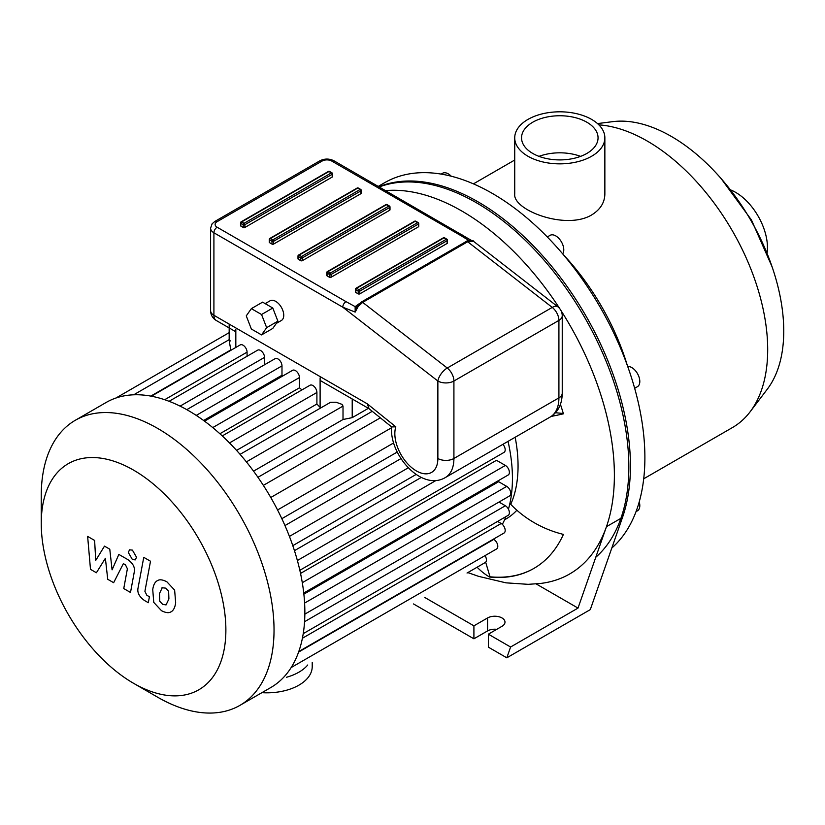 <?xml version="1.0" encoding="UTF-8"?>
<svg xmlns="http://www.w3.org/2000/svg" width="825" height="825" viewBox="0 0 825 825"><rect width="100%" height="100%" fill="white"/><g stroke="black" fill="none" stroke-linecap="round" stroke-linejoin="round"><path stroke-width="1.24" d="M634.652 388.297L637.457 386.677A11.354 6.559 -120 0 0 637.457 373.57A11.354 6.559 -120 0 0 627.712 366.506M636.013 511.655L637.457 510.819A11.354 6.559 -120 0 0 639.808 505.622A11.354 6.559 -120 0 0 639.231 501.837M451.234 176.22A11.354 6.559 -120 0 0 442.571 173.271L441.127 174.096L442.571 173.271M562.681 253.863A11.354 6.559 -120 0 0 562.722 244.592A11.354 6.559 -120 0 0 555.761 235.898A11.354 6.559 -120 0 0 550.079 235.342L547.284 236.961M595.763 557.288A215.686 124.523 -120 0 0 583.141 314.799A215.686 124.523 -120 0 0 379.252 186.945M591.659 119.429A45.066 26.018 180 0 1 604.859 137.827A45.066 26.018 180 0 1 559.793 163.855A45.066 26.018 180 0 1 514.728 137.827A45.066 26.018 180 0 1 542.551 113.788A45.066 26.018 180 0 1 591.659 119.429M604.859 137.827L604.859 194.05C604.673 202.661 600.28 209.622 591.659 214.943C565.826 230.505 512.686 210.055 514.728 194.05L514.728 137.827M538.993 156.368A38.259 22.089 180 0 1 580.594 156.368M586.843 122.213A38.259 22.089 180 0 1 598.053 137.827A38.259 22.089 180 0 1 559.793 159.916A38.259 22.089 180 0 1 521.544 137.827A38.259 22.089 180 0 1 545.16 117.428A38.259 22.089 180 0 1 586.843 122.213M643.696 478.799L732.425 427.577A170.28 98.309 -120 0 0 750.1 411.83L767.322 389.153A158.926 91.761 -120 0 0 783.75 331.083A158.926 91.761 -120 0 0 726.392 184.831A158.926 91.761 -120 0 0 612.882 121.636L597.506 123.585M750.1 411.83A170.28 98.309 -120 0 0 767.693 349.625A170.28 98.309 -120 0 0 598.857 124.853M627.299 365.351A170.28 98.309 -120 0 0 563.475 254.801M611.82 548.017A215.686 124.523 -120 0 0 593.876 296.711A215.686 124.523 -120 0 0 384.522 182.758L378.273 186.378M767.126 252.646A45.066 26.018 -120 0 0 767.456 247.531A45.066 26.018 -120 0 0 730.991 190.07M516.873 510.221A136.228 78.653 60 0 1 505.9 519.038L504.58 519.802M515.171 437.25A136.228 78.653 60 0 1 510.727 504.281A84.006 63.37 24.3 0 0 563.413 534.404A192.978 111.416 60 0 1 533.837 568.446A192.978 111.416 60 0 1 489.565 577.046L490.009 576.788A192.978 111.416 -120 0 0 534.053 568.322M489.565 577.046A84.006 63.37 -84.3 0 1 477.118 567.218M485.667 562.196L490.009 576.788M560.433 404.374A192.978 111.416 60 0 1 563.413 413.81A84.006 26.245 163.4 0 1 551.244 416.388M555.524 412.727L563.32 413.5M560.866 310.365A215.686 124.523 60 0 1 606.458 526.68A215.686 124.523 60 0 1 540.344 583.471L528.186 584.337L505.921 582.832L478.51 576.324L467.827 572.581M385.626 190.616A215.686 124.523 60 0 1 559.948 308.921M536.126 583.894L578.016 608.087L510.593 647.017L506.818 657.814L488.359 647.151L488.359 634.178L510.593 647.017M506.818 657.814L590.298 609.613L622.504 517.409L606.458 526.68L578.016 608.087M496.774 629.32A10.22 5.899 0 0 0 487.554 630.929L473.911 638.808L413.511 603.941M473.911 638.808L473.911 625.835L487.554 617.956A10.22 5.899 180 0 1 498.692 616.677A10.22 5.899 180 0 1 504.993 622.122A10.22 5.899 180 0 1 502.002 626.299L488.359 634.178M424.751 597.455L473.911 625.835M622.504 517.409A215.686 124.523 -120 0 0 563.31 281.273A215.686 124.523 -120 0 0 378.943 186.759M320.523 407.88L320.11 407.437A147.572 85.202 -120 0 0 316.903 404.013L316.903 392.473A5.672 3.279 -120 0 0 314.418 386.76A5.672 3.279 -120 0 0 310.045 385.234L222.265 435.92M368.393 408.313L352.213 417.646L343.014 419.502L343.014 406.086L342.045 404.374L336.084 402.229L330.547 402.301L240.065 454.338M247.067 356.276L247.067 352.151A5.672 3.279 -120 0 0 244.582 346.438A5.672 3.279 -120 0 0 240.209 344.922L151.388 396.206M264.526 364.784L264.526 357.38A5.672 3.279 -120 0 0 262.041 351.677A5.672 3.279 -120 0 0 257.668 350.151L169.084 401.301M282.965 375.87A147.572 85.202 -120 0 0 281.985 375.251L281.985 365.887A5.672 3.279 -120 0 0 279.5 360.174A5.672 3.279 -120 0 0 275.127 358.658L186.79 409.654M301.95 389.916A147.572 85.202 -120 0 0 299.444 387.812L299.444 377.541A5.672 3.279 -120 0 0 296.959 371.827A5.672 3.279 -120 0 0 292.586 370.312L204.517 421.162M230.856 350.316L230.856 349.882C229.113 341.086 228.896 338.116 230.237 340.972M316.903 404.013L236.569 450.398M299.444 387.812L219.893 433.744M281.985 375.251L203.61 420.492M343.014 419.512L253.543 471.157M284.965 525.566L400.981 458.587M294.453 550.657L421.255 477.448M300.537 573.427L496.475 460.298L505.374 465.434A5.672 3.279 60 0 1 509.077 470.436A5.672 3.279 60 0 1 508.21 474.983L303.744 593.031M303.868 594.155L498.63 481.707L506.736 486.389A5.672 3.279 -120 0 1 510.448 491.391A5.672 3.279 -120 0 1 509.572 495.938L304.848 614.13M508.437 509.18A147.572 85.202 -120 0 0 512.438 478.459A147.572 85.202 -120 0 0 508.045 441.365M502.332 524.36A147.572 85.202 -120 0 0 505.911 516.636M270.765 497.496L391.535 427.762M502.92 444.324A5.672 3.279 60 0 1 504.013 452.399L299.846 570.281M133.557 683.296L157.637 697.197A164.608 95.03 -120 0 0 239.941 705.354L270.765 687.555A164.608 95.03 -120 0 0 279.654 681.172A164.608 95.03 -120 0 0 291.442 667.105A164.608 95.03 -120 0 0 299.093 650.636A164.608 95.03 -120 0 0 303.445 632.27A164.608 95.03 -120 0 0 304.858 612.212A164.608 95.03 -120 0 0 303.445 590.514A164.608 95.03 -120 0 0 299.093 567.126A164.608 95.03 -120 0 0 291.442 541.819A164.608 95.03 -120 0 0 279.654 514.14A164.608 95.03 -120 0 0 260.793 481.47A164.608 95.03 -120 0 0 242.715 457.421A164.608 95.03 -120 0 0 224.627 438.147A164.608 95.03 -120 0 0 206.549 422.678A164.608 95.03 -120 0 0 188.461 410.613A164.608 95.03 -120 0 0 170.383 401.806A164.608 95.03 -120 0 0 152.305 396.382A164.608 95.03 -120 0 0 134.217 394.783A164.608 95.03 -120 0 0 116.139 397.949A164.608 95.03 -120 0 0 106.167 402.456L75.343 420.255A164.608 95.03 -120 0 0 41.25 495.608L41.25 523.411A130.546 75.374 -120 0 0 133.557 683.296A130.546 75.374 -120 0 0 225.875 630.001A130.546 75.374 -120 0 0 133.557 470.116A130.546 75.374 -120 0 0 41.25 523.411M467.063 573.024A5.672 3.279 60 0 1 467.032 573.035L485.244 562.526A5.672 3.279 -120 0 0 485.038 555.627M298.794 651.523L504.013 533.043A5.672 3.279 -120 0 0 504.879 528.495A5.672 3.279 -120 0 0 501.177 523.493L497.599 521.431M291.153 667.559L496.619 548.934A5.672 3.279 -120 0 0 497.496 544.387A5.672 3.279 -120 0 0 493.783 539.385L493.402 539.168M303.229 633.652L508.21 515.305A5.672 3.279 -120 0 0 509.077 510.757A5.672 3.279 -120 0 0 505.374 505.756L498.97 502.054M239.941 705.354A164.608 95.03 -120 0 0 274.034 630.001A164.608 95.03 -120 0 0 202.187 464.351A164.608 95.03 -120 0 0 75.343 420.255M96.401 572.746L105.373 558.288L107.735 579.294L113.644 582.697L123.368 563.63L125.472 564.847L127.39 568.765L123.75 588.565L130.505 592.463L134.227 572.199C135.238 567.569 133.093 563.362 127.803 559.577L118.841 554.421L112.076 569.848L109.777 549.182L104.486 546.14L95.731 560.412L94.617 540.437L87.636 536.405L90.492 569.343L96.401 572.746M162.329 587.575L159.493 593.505L159.772 601.291L162.659 604.333L166.062 604.921L168.908 598.94L168.62 591.205L165.681 588.132L161.999 587.74M157.853 580.429C155.152 581.563 153.45 584.616 152.738 589.607L153.759 602.384L161.473 610.675C165.495 612.738 168.517 613.202 170.548 612.067C173.24 610.943 174.941 607.87 175.663 602.838L174.632 590.123L166.867 581.79C162.855 579.738 159.854 579.284 157.853 580.429L157.121 580.79M170.548 612.067L171.28 611.707M143.756 557.339L138.074 587.864C137.043 592.474 139.178 596.681 144.468 600.497L148.314 602.714L149.418 596.753L146.829 595.258L144.911 591.329L150.511 561.237L143.756 557.339M132.412 559.587L135.31 559.876L136.517 557.226L132.412 550.12L129.515 549.832L128.318 552.492L132.412 559.587M369.084 408.715L367.29 403.838L213.912 315.284A11.354 6.559 180 0 1 210.592 310.643L210.592 228.154A11.354 6.559 0 0 0 213.912 232.784A4.538 2.619 -60 0 1 217.119 227.226A6.806 3.929 180 0 1 217.119 221.667L322.111 161.05A6.806 3.929 180 0 1 331.753 161.05L460.618 235.455A4.538 2.619 -60 0 1 462.887 235.228L462.887 235.228A4.538 2.619 -60 0 1 462.907 235.238M367.29 403.838L395.814 426.814L391.648 426.938L368.692 408.447M359.215 303.703L355.132 306.622A2.269 1.681 -140.8 0 0 356.864 306.23M210.592 310.643A11.354 11.354 0 0 0 216.263 320.482A11.354 6.559 -60 0 1 213.912 315.284L213.912 232.784L342.777 307.189A4.538 2.619 -60 0 1 345.995 301.63L355.132 306.622L355.183 312.077L356.895 306.199M391.576 426.783C389.256 455.039 421.493 491.525 445.263 477.603A41.776 24.121 -120 0 0 453.915 458.483L453.915 381.016L558.917 320.399A11.354 6.559 0 0 0 562.238 315.769A11.354 11.354 0 0 0 557.844 306.797A11.354 5.342 127.8 0 0 552.245 307.416L447.253 368.032A11.354 5.342 127.8 0 0 437.869 381.016L342.777 307.189L355.183 312.077L358.267 306.384L362.68 302.373A2.269 1.31 -120 0 0 361.278 302.074L356.812 306.302M332.197 173.353A1.134 0.66 120 0 0 331.392 172.889A1.134 0.66 60 0 1 332.197 174.281A1.134 0.66 0 0 0 332.527 173.817L332.527 176.602A1.134 0.66 180 0 1 332.197 177.066L244.86 227.483A1.134 0.66 180 0 1 243.251 227.483L240.848 226.091A1.134 0.66 180 0 1 240.518 225.627L240.518 222.853A1.134 0.66 0 0 0 240.848 223.317A1.134 0.66 -60 0 1 241.653 221.925A1.134 0.66 -120 0 0 241.086 221.863A1.134 1.134 0 0 0 240.518 222.853A1.134 0.66 0 0 1 240.848 222.389M389.668 206.539A1.134 0.66 120 0 0 388.864 206.075A1.134 0.66 60 0 1 389.668 207.467A1.134 0.66 0 0 0 390.008 207.003L390.008 209.787A1.134 0.66 180 0 1 389.668 210.251L302.342 260.669A1.134 0.66 180 0 1 300.733 260.669L298.32 259.277A1.134 0.66 180 0 1 297.99 258.813L297.99 256.039A1.134 0.66 0 0 0 298.32 256.503A1.134 0.66 -60 0 1 299.124 255.111A1.134 0.66 -120 0 0 298.557 255.049A1.134 1.134 0 0 0 297.99 256.039A1.134 0.66 0 0 1 298.32 255.575M360.938 189.946A1.134 0.66 120 0 0 360.133 189.482A1.134 0.66 60 0 1 360.938 190.874A1.134 0.66 0 0 0 361.267 190.41L361.267 193.194A1.134 0.66 180 0 1 360.938 193.658L273.601 244.076A1.134 0.66 180 0 1 271.992 244.076L269.589 242.684A1.134 0.66 180 0 1 269.249 242.22L269.249 239.446A1.134 0.66 0 0 0 269.589 239.91A1.134 0.66 -60 0 1 270.383 238.518A1.134 0.66 -120 0 0 269.816 238.456A1.134 1.134 0 0 0 269.249 239.446A1.134 0.66 0 0 1 269.589 238.982M447.15 239.724A1.134 0.66 120 0 0 446.346 239.26A1.134 0.66 60 0 1 447.15 240.653A1.134 0.66 0 0 0 447.48 240.188L447.48 242.973A1.134 0.66 180 0 1 447.15 243.427L359.813 293.855A1.134 0.66 180 0 1 358.205 293.855L355.802 292.463A1.134 0.66 180 0 1 355.472 291.998L355.472 289.214A1.134 0.66 0 0 0 355.802 289.678A1.134 0.66 -60 0 1 356.606 288.296A1.134 0.66 -120 0 0 356.039 288.234A1.134 1.134 0 0 0 355.472 289.214A1.134 0.66 0 0 1 355.802 288.76M418.409 223.132A1.134 0.66 120 0 0 417.605 222.667A1.134 0.66 60 0 1 418.409 224.06A1.134 0.66 0 0 0 418.739 223.596L418.739 226.38A1.134 0.66 180 0 1 418.409 226.844L331.073 277.262A1.134 0.66 180 0 1 329.474 277.262L327.061 275.87A1.134 0.66 180 0 1 326.731 275.406L326.731 272.632A1.134 0.66 0 0 0 327.061 273.085A1.134 0.66 -60 0 1 327.865 271.703A1.134 0.66 -120 0 0 327.298 271.642A1.134 1.134 0 0 0 326.731 272.632A1.134 0.66 0 0 1 327.061 272.168M550.265 416.986C558.082 412.149 562.072 404.229 562.238 393.236A11.354 6.559 180 0 1 558.917 397.867L453.915 458.483A11.354 6.559 180 0 1 437.869 458.483L437.869 381.016A11.354 6.559 -0 0 0 453.915 381.016A11.354 6.559 -120 0 0 447.253 368.032L362.68 302.373L467.682 241.756L473.653 241.426C474.2 240.178 467.332 240.106 466.269 241.457A2.269 1.31 60 0 1 467.682 241.756L552.245 307.416A11.354 6.559 60 0 1 558.917 320.399L558.917 397.867A41.776 24.121 60 0 1 550.265 416.986L445.263 477.603M251.357 308.632L262.597 302.146L272.786 308.024L277.891 321.162L272.786 328.422L261.556 334.909L251.357 329.02L246.263 315.882L251.357 308.632L261.556 314.521L266.65 327.659L261.556 334.909M277.891 321.162L266.65 327.659M272.786 308.024L261.556 314.521M265.165 303.631L270.043 300.816A11.354 6.559 60 0 1 281.397 307.374A11.354 6.559 60 0 1 281.397 320.482L276.313 323.41M307.715 665.012A45.406 26.214 180 0 1 286.512 677.263M312.221 662.423L312.221 666.621A45.406 26.214 180 0 1 261.896 692.68M487.554 630.929L487.554 617.956M320.11 377.891L320.11 407.437M352.213 417.646L352.213 398.97M235.826 347.449L235.826 329.227M229.494 442.932L316.903 392.473M212.757 427.587L299.444 377.541M196.237 415.398L281.985 365.887M180.097 406.127L264.526 357.38M164.68 399.713L247.067 352.151M230.856 349.882L150.81 396.093M277.561 509.963L393.69 442.912M297.382 560.515L436.023 480.47M289.42 536.415L408.262 467.806M302.29 582.687L505.374 465.434M304.6 603.085L506.736 486.389M263.361 485.378L380.346 417.832M302.404 638.251L501.177 523.493M298.598 652.08L493.783 539.385M304.559 621.699L505.374 505.756M246.386 461.876L343.014 406.086M395.814 426.814A30.422 17.562 -120 0 0 413.119 468.755A30.422 17.562 -120 0 0 437.869 458.483M460.618 235.455L468.827 240.446M345.995 301.63L217.119 227.226M217.119 221.667A4.538 2.619 60 0 0 214.851 221.44L319.842 160.823C324.565 158.483 329.299 158.483 334.022 160.823A4.538 2.619 120 0 0 331.753 161.05M319.842 160.823A4.538 2.619 60 0 1 322.111 161.05M414.635 221.224A1.134 0.66 60 0 1 415.202 221.275A1.134 0.66 -60 0 1 415.769 221.224A1.134 1.134 0 0 0 414.635 221.224L327.298 271.642M330.278 273.085A1.134 0.66 120 0 0 329.474 274.478A1.134 0.66 0 0 0 331.073 274.478A1.134 0.66 -120 0 0 330.278 273.085L327.865 271.703L415.202 221.275L417.605 222.667L330.278 273.085M331.073 277.262L331.073 274.478L418.409 224.06L418.409 226.844M327.061 275.87L327.061 273.085L329.474 274.478L329.474 277.262M443.376 237.817A1.134 0.66 60 0 1 443.943 237.868A1.134 0.66 -60 0 1 444.51 237.817A1.134 1.134 0 0 0 443.376 237.817L356.039 288.234M359.009 289.678A1.134 0.66 120 0 0 358.205 291.07A1.134 0.66 0 0 0 359.813 291.07A1.134 0.66 -120 0 0 359.009 289.678L356.606 288.296L443.943 237.868L446.346 239.26L359.009 289.678M359.813 293.855L359.813 291.07L447.15 240.653L447.15 243.427M355.802 292.463L355.802 289.678L358.205 291.07L358.205 293.855M357.153 188.038A1.134 0.66 60 0 1 357.72 188.09A1.134 0.66 -60 0 1 358.287 188.038A1.134 1.134 0 0 0 357.153 188.038L269.816 238.456M272.797 239.91A1.134 0.66 120 0 0 271.992 241.292A1.134 0.66 0 0 0 273.601 241.292A1.134 0.66 -120 0 0 272.797 239.91L270.383 238.518L357.72 188.09L360.133 189.482L272.797 239.91M273.601 244.076L273.601 241.292L360.938 190.874L360.938 193.658M269.589 242.684L269.589 239.91L271.992 241.292L271.992 244.076M385.894 204.631A1.134 0.66 60 0 1 386.461 204.682A1.134 0.66 -60 0 1 387.028 204.631A1.134 1.134 0 0 0 385.894 204.631L298.557 255.049M301.537 256.503A1.134 0.66 120 0 0 300.733 257.885A1.134 0.66 0 0 0 302.342 257.885A1.134 0.66 -120 0 0 301.537 256.503L299.124 255.111L386.461 204.682L388.864 206.075L301.537 256.503M302.342 260.669L302.342 257.885L389.668 207.467L389.668 210.251M298.32 259.277L298.32 256.503L300.733 257.885L300.733 260.669M328.412 171.445A1.134 0.66 60 0 1 328.979 171.497A1.134 0.66 -60 0 1 329.546 171.445A1.134 1.134 0 0 0 328.412 171.445L241.086 221.863M244.86 227.483L244.86 224.699A1.134 0.66 -120 0 0 244.056 223.317A1.134 0.66 120 0 0 243.251 224.699A1.134 0.66 0 0 0 244.86 224.699L332.197 174.281L332.197 177.066M244.056 223.317L241.653 221.925L328.979 171.497L331.392 172.889L244.056 223.317M240.848 226.091L240.848 223.317L243.251 224.699L243.251 227.483M514.728 160.019L473.426 183.872M772.138 266.929L751.451 219.966L721.122 178.582M229.175 340.478L229.175 324.091M229.175 339.663L133.681 394.804M397.279 452.028L281.841 518.678M416.099 474.468L292.793 545.655M229.175 332.65L115.954 398.011M257.957 477.304L372.261 411.314M216.263 320.482L235.826 331.774M320.11 380.438L368.878 408.592M466.269 241.457L361.278 302.074M557.844 306.797L473.653 241.426M334.022 160.823L471.395 240.405M214.851 221.44L212.108 223.792L210.592 228.154M562.238 393.236L562.238 315.769M418.739 223.596A1.134 1.134 0 0 0 418.172 222.616L415.769 221.224M447.48 240.188A1.134 1.134 0 0 0 446.913 239.209L444.51 237.817M361.267 190.41A1.134 1.134 0 0 0 360.7 189.43L358.287 188.038M390.008 207.003A1.134 1.134 0 0 0 389.441 206.023L387.028 204.631M332.527 173.817A1.134 1.134 0 0 0 331.959 172.838L329.546 171.445"/></g></svg>
